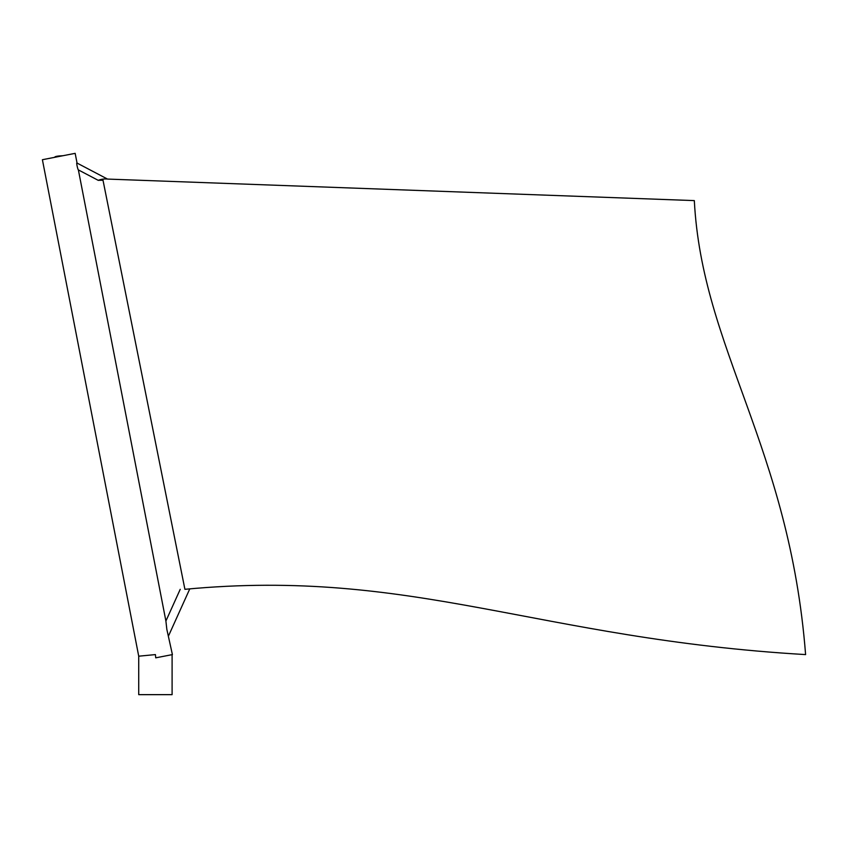 <?xml version="1.0" encoding="UTF-8"?>
<svg xmlns="http://www.w3.org/2000/svg" width="848" height="848" viewBox="0 0 848 848"><rect width="100%" height="100%" fill="white"/><g stroke="black" fill="none" stroke-linecap="round" stroke-linejoin="round"><path stroke-width="1.27" d="M155.725 657.836L155.417 654.592L155.725 657.836L172.409 654.592L166.833 629.322L165.901 621.033L180.232 589.307M102.894 179.681L184.906 589.307C178.875 589.307 178.875 589.307 184.906 589.307C190.927 589.307 190.927 589.307 184.906 589.307C413.294 567.704 537.399 638.883 805.6 654.592C789.371 446.451 702.049 348.973 694.321 200.605L107.526 179.076L77.051 163.07C75.97 161.544 77.825 169.96 78.366 169.865L165.901 621.033M107.526 179.066C104.336 178.748 101.251 179.161 98.262 180.306L103 180.253M155.417 654.592L138.722 656.193L138.722 694.65L172.102 694.65L172.102 654.592M77.051 163.07L75.165 153.35L42.4 159.71L138.722 656.193M62.922 155.725C57.473 155.947 54.717 156.488 54.643 157.336M78.355 169.897L98.336 180.391M168.71 635.502L189.581 589.307"/></g></svg>

